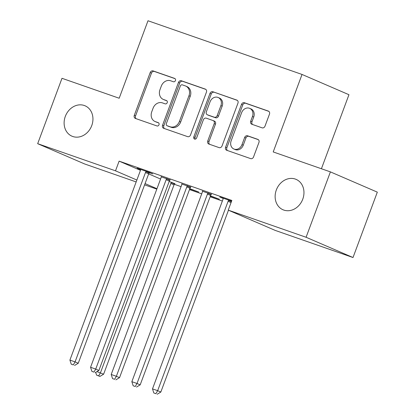 <?xml version="1.0" encoding="UTF-8"?>
<svg xmlns="http://www.w3.org/2000/svg" width="415" height="415" viewBox="0 0 415 415"><rect width="100%" height="100%" fill="white"/><g stroke="black" fill="none" stroke-linecap="round" stroke-linejoin="round"><path stroke-width="0.62" d="M175.436 80.572A1.774 1.499 -66.6 0 0 174.72 78.445A1.774 1.499 -66.6 0 0 174.637 78.414L153.104 70.908A2.537 2.142 -66.6 0 0 150.194 72.578L134.284 115.36A2.537 2.142 -66.6 0 0 135.3 118.394A2.537 2.142 -66.6 0 0 135.425 118.446L156.958 125.953A1.774 1.499 -66.6 0 0 158.997 124.78A1.774 1.499 -66.6 0 0 158.281 122.658A1.774 1.499 -66.6 0 0 158.193 122.622L155.407 121.652A8.118 6.863 -66.6 0 1 155.018 121.502A8.118 6.863 -66.6 0 1 151.75 111.785L153.078 108.222A8.118 6.863 -66.6 0 1 162.39 102.873L165.18 103.849A1.774 1.499 -66.6 0 0 167.214 102.676A1.774 1.499 -66.6 0 0 166.503 100.549A1.774 1.499 -66.6 0 0 166.415 100.518L163.629 99.548A8.118 6.863 -66.6 0 1 163.24 99.393A8.118 6.863 -66.6 0 1 159.972 89.681L161.3 86.113A8.118 6.863 -66.6 0 1 170.612 80.769L173.397 81.739A1.774 1.499 -66.6 0 0 175.436 80.572M276.333 189.961A16.543 13.986 -66.6 0 0 282.988 209.757A16.543 13.986 -66.6 0 0 302.763 199.174A16.543 13.986 -66.6 0 0 296.108 179.379A16.543 13.986 -66.6 0 0 276.333 189.961M65.316 116.392A16.543 13.986 -66.6 0 0 71.971 136.187A16.543 13.986 -66.6 0 0 91.746 125.605A16.543 13.986 -66.6 0 0 85.091 105.809A16.543 13.986 -66.6 0 0 65.316 116.392M262.088 127.83A2.537 2.142 -66.6 0 0 264.998 126.16L269.465 114.156A2.537 2.142 -66.6 0 0 268.443 111.121A2.537 2.142 -66.6 0 0 268.318 111.075L244.404 102.738A2.537 2.142 -66.6 0 0 241.494 104.409L225.584 147.195A2.537 2.142 -66.6 0 0 226.606 150.23A2.537 2.142 -66.6 0 0 226.725 150.277L250.639 158.613A2.537 2.142 -66.6 0 0 253.549 156.943L258.944 142.444A2.537 2.142 -66.6 0 0 257.923 139.409A2.537 2.142 -66.6 0 0 257.803 139.362L247.568 135.793A2.537 2.142 -66.6 0 0 244.658 137.464L241.981 144.653A6.785 5.737 -66.6 0 1 233.868 148.995A6.785 5.737 -66.6 0 1 231.139 140.872L241.613 112.704A6.785 5.737 -66.6 0 1 249.726 108.367A6.785 5.737 -66.6 0 1 252.455 116.485L250.712 121.18A2.537 2.142 -66.6 0 0 251.734 124.215A2.537 2.142 -66.6 0 0 251.853 124.267L262.088 127.83M228.25 210.125L306.088 237.266L353.009 257.528L275.171 230.392L228.25 210.125L231.85 200.44L119.115 161.134L115.515 170.824L136.867 180.043M136.167 181.931L84.593 163.946L37.677 143.683L61.991 78.3L119.183 98.241L147.999 20.75L302.032 74.451L273.215 151.942L330.407 171.883L306.088 237.266M37.677 143.683L115.515 170.824M206.431 92.182A2.537 2.142 -66.6 0 0 205.415 89.147A2.537 2.142 -66.6 0 0 205.29 89.1L181.376 80.764A2.537 2.142 -66.6 0 0 178.466 82.435L162.556 125.216A2.537 2.142 -66.6 0 0 163.572 128.256A2.537 2.142 -66.6 0 0 163.697 128.302L187.611 136.639A2.537 2.142 -66.6 0 0 190.521 134.968L206.431 92.182M212.89 91.751L236.804 100.088A2.537 2.142 -66.6 0 1 236.929 100.134A2.537 2.142 -66.6 0 1 237.951 103.169L222.035 145.956A2.537 2.142 -66.6 0 1 219.125 147.626L208.89 144.057A2.537 2.142 -66.6 0 1 208.771 144.01A2.537 2.142 -66.6 0 1 207.749 140.976L214.202 123.623A2.537 2.142 -66.6 0 0 213.18 120.589A2.537 2.142 -66.6 0 0 213.061 120.542L206.271 118.171A2.537 2.142 -66.6 0 0 203.36 119.842L196.643 137.91A1.774 1.499 -66.6 0 1 194.516 139.046A1.774 1.499 -66.6 0 1 193.805 136.919L209.98 93.422A2.537 2.142 -66.6 0 1 212.89 91.751L237.333 100.378M321.418 168.749L348.953 94.713L302.032 74.451M211.349 194.319L202.468 191.227M170.051 179.923L161.17 176.826M189.733 188.898L198.759 192.041L189.821 188.664M119.115 161.134L140.446 170.347M140.524 169.631L137.189 168.205L149.576 172.521L149.151 173.039A2.583 2.184 -66.6 0 0 148.669 173.89L160.569 179.036M174.305 184.281L181.065 186.641M189.484 189.577L201.711 193.836M210.13 196.772L222.357 201.036M174.767 183.679L169.175 181.464M149.576 172.521L152.746 173.89L149.405 172.723M210.384 196.098L219.405 199.242L210.467 195.864M190.703 187.124L181.822 184.027M231.601 201.119L219.779 196.995L223.114 198.422M330.407 171.883L377.323 192.145L353.009 257.528M156.813 189.126L144.586 184.862M145.063 183.586L156.963 188.726M163.24 99.393L164.506 99.942A8.118 6.863 -66.6 0 0 164.895 100.093L163.629 99.548M166.851 100.778L164.895 100.093M155.018 121.502L156.284 122.046A8.118 6.863 -66.6 0 0 156.678 122.202L155.407 121.652M158.629 122.882L156.678 122.202M175.073 78.668L154.37 71.453A2.537 2.142 -66.6 0 0 151.459 73.123L135.549 115.91A2.537 2.142 -66.6 0 0 136.162 118.7M205.819 89.391L182.642 81.309A2.537 2.142 -66.6 0 0 179.731 82.979L163.821 125.766A2.537 2.142 -66.6 0 0 164.439 128.562M182.367 84.868A1.774 1.499 -66.6 0 0 180.328 86.035L166.363 123.592A1.774 1.499 -66.6 0 0 167.079 125.719A1.774 1.499 -66.6 0 0 167.162 125.75L170.103 126.777A8.118 6.863 -66.6 0 0 179.415 121.429L188.965 95.761A8.118 6.863 -66.6 0 0 185.697 86.045A8.118 6.863 -66.6 0 0 185.308 85.889L182.367 84.868M168.262 126.227A1.774 1.499 -66.6 0 0 168.345 126.264A1.774 1.499 -66.6 0 0 168.433 126.3L167.162 125.75M185.697 86.045L186.963 86.59A8.118 6.863 -66.6 0 1 190.231 96.306L180.686 121.979A8.118 6.863 -66.6 0 1 171.369 127.322L168.433 126.3M214.327 121.087A2.537 2.142 -66.6 0 1 214.451 121.133A2.537 2.142 -66.6 0 1 215.468 124.173L209.015 141.52A2.537 2.142 -66.6 0 0 209.632 144.316M214.161 92.296A2.537 2.142 -66.6 0 0 211.251 93.966L195.071 137.464A1.774 1.499 -66.6 0 0 195.232 139.134M220.899 105.618A6.785 5.737 -66.6 0 0 218.166 97.494A6.785 5.737 -66.6 0 0 210.057 101.836L206.364 111.76A2.537 2.142 -66.6 0 0 207.386 114.799A2.537 2.142 -66.6 0 0 207.505 114.846L214.296 117.212A2.537 2.142 -66.6 0 0 217.206 115.541L220.899 105.618L222.165 106.167A6.785 5.737 -66.6 0 0 219.436 98.044L218.166 97.494M208.532 115.287A2.537 2.142 -66.6 0 0 208.652 115.344A2.537 2.142 -66.6 0 0 208.776 115.391L207.505 114.846M222.165 106.167L218.477 116.091A2.537 2.142 -66.6 0 1 215.567 117.761L208.776 115.391M249.726 108.367L250.997 108.912A6.785 5.737 -66.6 0 1 253.726 117.035L251.978 121.73A2.537 2.142 -66.6 0 0 252.595 124.521M233.868 148.995L235.139 149.54A6.785 5.737 -66.6 0 0 243.252 145.203L241.981 144.653M258.327 139.653L248.834 136.338A2.537 2.142 -66.6 0 0 245.924 138.008L243.252 145.203M268.847 111.365L245.675 103.283A2.537 2.142 -66.6 0 0 242.765 104.954L226.849 147.74A2.537 2.142 -66.6 0 0 227.467 150.536M96.939 371.622L103.605 374.211L174.03 184.846A2.583 2.184 113.4 0 1 174.513 183.99L174.933 183.472M98.666 375.86L96.602 375.139L99.932 376.41L98.666 375.86L100.43 372.841L170.856 183.477A2.583 2.184 113.4 0 1 171.343 182.621L171.597 182.31M96.602 375.139L95.699 372.364M103.605 374.211L99.932 376.41M146.236 171.354L145.981 171.67A2.583 2.184 -66.6 0 0 145.494 172.521L75.068 361.89L69.907 360.09L140.332 170.721A2.583 2.184 -66.6 0 0 140.519 169.766L140.529 169.367M145.494 172.521L148.669 173.89L78.243 363.26L75.068 361.89L73.305 364.91L71.24 364.188L73.305 364.91M74.57 365.454L78.243 363.26M69.907 360.09L71.24 364.188M166.882 178.554L166.628 178.865A2.583 2.184 -66.6 0 0 166.145 179.721L95.72 369.085L90.558 367.285L160.984 177.921A2.583 2.184 -66.6 0 0 161.17 176.961L161.181 176.567M170.223 179.716L169.797 180.235A2.583 2.184 -66.6 0 0 169.315 181.09L98.889 370.455L95.72 369.085L93.951 372.105L91.886 371.389L93.951 372.105M95.217 372.654L98.889 370.455M90.558 367.285L91.886 371.389M187.528 185.754L187.279 186.065A2.583 2.184 -66.6 0 0 186.792 186.916L116.366 376.286L111.204 374.486L181.63 185.116A2.583 2.184 -66.6 0 0 181.817 184.161L181.827 183.762M190.869 186.916L190.449 187.435A2.583 2.184 -66.6 0 0 189.961 188.286L119.536 377.655L116.366 376.286L114.597 379.305L112.532 378.584L114.597 379.305M115.868 379.855L119.536 377.655M111.204 374.486L112.532 378.584M208.18 192.954L207.925 193.266A2.583 2.184 -66.6 0 0 207.438 194.116L137.012 383.486L131.851 381.686L202.276 192.316A2.583 2.184 -66.6 0 0 202.463 191.362L202.473 190.962M211.515 194.116L211.095 194.635A2.583 2.184 -66.6 0 0 210.607 195.486L140.182 384.855L137.012 383.486L135.243 386.505L133.179 385.784L135.243 386.505M136.514 387.05L140.182 384.855M131.851 381.686L133.179 385.784M228.826 200.149L228.572 200.466A2.583 2.184 -66.6 0 0 228.084 201.317L157.659 390.681L152.497 388.886L222.922 199.516A2.583 2.184 -66.6 0 0 223.109 198.562L223.12 198.163M228.458 210.213L160.833 392.051L157.659 390.681L155.895 393.7L153.83 392.984L155.895 393.7M157.161 394.25L160.833 392.051M152.497 388.886L153.83 392.984M135.549 115.91L134.284 115.36M151.459 73.123L150.194 72.578M154.37 71.453L153.104 70.908M163.821 125.766L162.556 125.216M179.731 82.979L178.466 82.435M182.642 81.309L181.376 80.764M171.369 127.322L170.103 126.777M180.686 121.979L179.415 121.429M190.231 96.306L188.965 95.761M209.015 141.52L207.749 140.976M215.468 124.173L214.202 123.623M195.071 137.464L193.805 136.919M211.251 93.966L209.98 93.422M215.567 117.761L214.296 117.212M218.477 116.091L217.206 115.541M251.978 121.73L250.712 121.18M253.726 117.035L252.455 116.485M245.924 138.008L244.658 137.464M248.834 136.338L247.568 135.793M226.849 147.74L225.584 147.195M242.765 104.954L241.494 104.409M245.675 103.283L244.404 102.738M174.03 184.846L170.856 183.477M174.513 183.99L171.343 182.621M145.981 171.67L149.151 173.039M166.628 178.865L169.797 180.235M166.145 179.721L169.315 181.09M187.279 186.065L190.449 187.435M186.792 186.916L189.961 188.286M207.925 193.266L211.095 194.635M207.438 194.116L210.607 195.486M228.572 200.466L231.388 201.68M228.084 201.317L231.051 202.598M168.345 126.264L167.079 125.719M214.451 121.133L213.18 120.589M208.652 115.344L207.386 114.799"/></g></svg>
